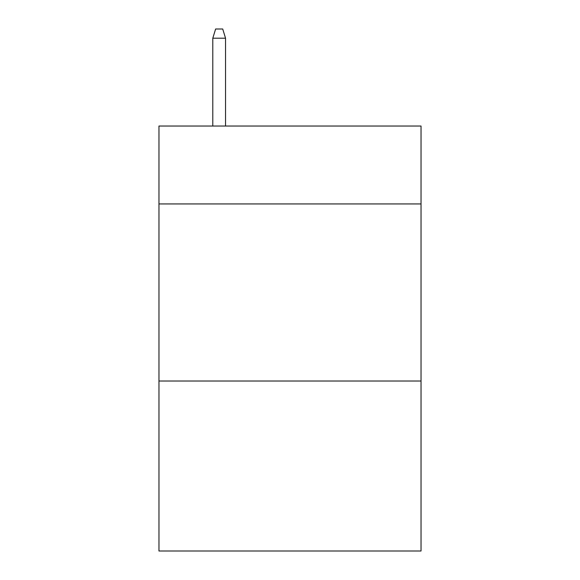<?xml version="1.0" encoding="UTF-8"?>
<svg xmlns="http://www.w3.org/2000/svg" width="580" height="580" viewBox="0 0 580 580"><rect width="100%" height="100%" fill="white"/><g stroke="black" fill="none" stroke-linecap="round" stroke-linejoin="round"><path stroke-width="0.87" d="M421.029 203.942L421.029 126.034L158.971 126.034L158.971 203.942L421.029 203.942L421.029 551L158.971 551L158.971 203.942M421.029 381.016L158.971 381.016M225.548 126.034L225.548 38.208L212.795 38.208L212.795 126.034M212.795 38.208L215.63 29L222.713 29L225.548 38.208"/></g></svg>
